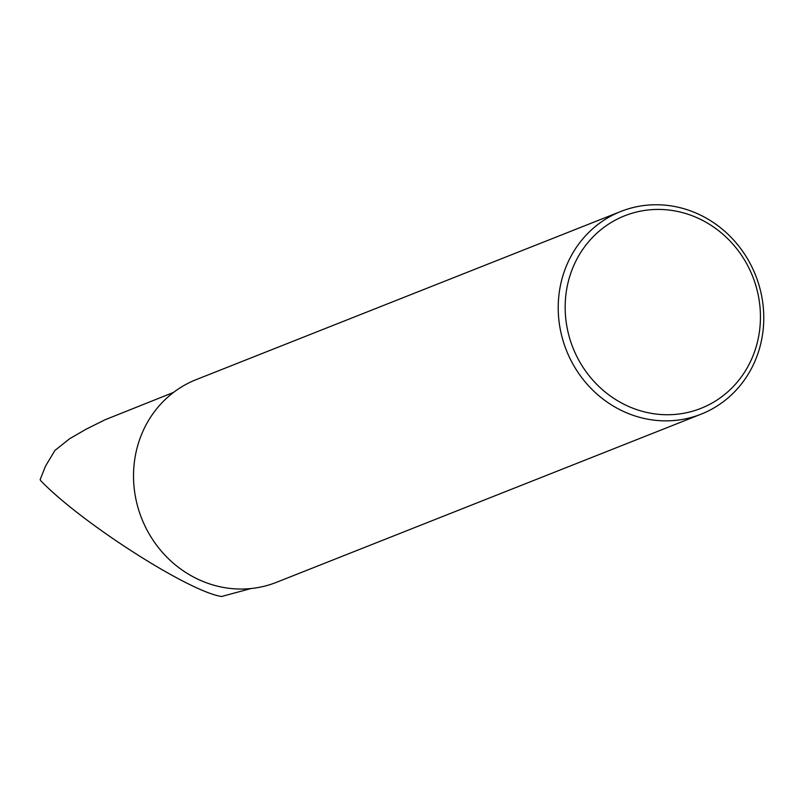 <?xml version="1.0" encoding="UTF-8"?>
<svg xmlns="http://www.w3.org/2000/svg" width="803" height="803" viewBox="0 0 803 803"><rect width="100%" height="100%" fill="white"/><g stroke="black" fill="none" stroke-linecap="round" stroke-linejoin="round"><path stroke-width="1.2" d="M251.008 588.539L221.558 596.509C188.554 591.53 81.133 522.733 40.762 480.726L40.15 479.642L45.43 466.272L54.865 450.503L69.6 438.749L86.302 429.103L105.073 419.758L173.548 392.406M620.86 211.46L196.163 379.638A109.007 101.77 68.4 0 0 141.679 518.457A109.007 101.77 68.4 0 0 276.443 582.336L701.129 414.157A109.007 101.77 -111.6 0 1 647.369 419.116A109.007 101.77 -111.6 0 1 559.139 322.204A109.007 101.77 -111.6 0 1 620.86 211.46A109.007 101.77 -111.6 0 1 674.61 206.491A109.007 101.77 -111.6 0 1 762.85 303.414A109.007 101.77 -111.6 0 1 701.129 414.157M649.868 413.083A103.557 96.681 68.4 0 0 753.094 277.507A103.557 96.681 68.4 0 0 585.457 245.678A103.557 96.681 68.4 0 0 649.868 413.083"/></g></svg>
